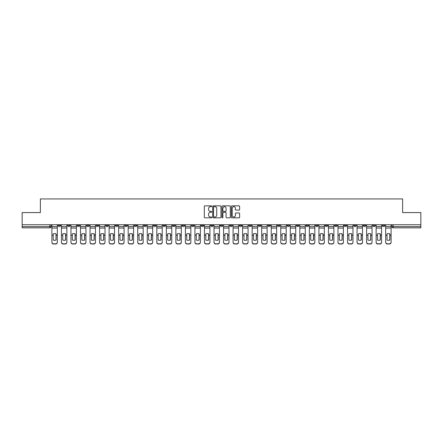 <?xml version="1.0" encoding="UTF-8"?>
<svg xmlns="http://www.w3.org/2000/svg" width="443" height="443" viewBox="0 0 443 443"><rect width="100%" height="100%" fill="white"/><g stroke="black" fill="none" stroke-linecap="round" stroke-linejoin="round"><path stroke-width="0.66" d="M211.721 206.261A0.421 0.421 0 0 0 211.3 205.84L204.926 205.84A0.598 0.598 0 0 0 204.323 206.444L204.323 217.242A0.598 0.598 0 0 0 204.926 217.84L211.3 217.84A0.421 0.421 0 0 0 211.721 217.424A0.421 0.421 0 0 0 211.3 217.004L210.475 217.004A1.922 1.922 0 0 1 208.553 215.082L208.553 214.179A1.922 1.922 0 0 1 210.475 212.263L211.3 212.263A0.421 0.421 0 0 0 211.721 211.843A0.421 0.421 0 0 0 211.3 211.422L210.475 211.422A1.922 1.922 0 0 1 208.553 209.5L208.553 208.603A1.922 1.922 0 0 1 210.475 206.682L211.3 206.682A0.421 0.421 0 0 0 211.721 206.261M372.862 224.739L372.862 225.415L375.31 225.415A1.224 1.224 0 0 1 374.086 226.633A1.224 1.224 0 0 1 372.862 225.415L372.862 224.739M315.643 224.739L315.643 225.415L318.091 225.415A1.224 1.224 0 0 1 316.867 226.633A1.224 1.224 0 0 1 315.643 225.415L315.643 224.739M306.107 224.739L306.107 225.415L308.55 225.415A1.224 1.224 0 0 1 307.331 226.633A1.224 1.224 0 0 1 306.107 225.415L306.107 224.739M248.888 224.739L248.888 225.415L251.331 225.415A1.224 1.224 0 0 1 250.112 226.633A1.224 1.224 0 0 1 248.888 225.415L248.888 224.739M239.353 224.739L239.353 225.415L241.795 225.415A1.224 1.224 0 0 1 240.571 226.633A1.224 1.224 0 0 1 239.353 225.415L239.353 224.739M229.812 224.739L229.812 225.415L232.259 225.415A1.224 1.224 0 0 1 231.036 226.633A1.224 1.224 0 0 1 229.812 225.415L229.812 224.739M210.741 224.739L210.741 225.415L213.188 225.415A1.224 1.224 0 0 1 211.964 226.633A1.224 1.224 0 0 1 210.741 225.415L210.741 224.739M191.669 225.415L191.669 224.739L191.669 225.415A1.224 1.224 0 0 0 192.888 226.633A1.224 1.224 0 0 1 191.669 225.415L194.112 225.415A1.224 1.224 0 0 1 192.888 226.633A1.224 1.224 0 0 0 194.112 225.415L194.112 224.739L194.112 225.415M182.134 225.415L182.134 224.739L182.134 225.415A1.224 1.224 0 0 0 183.352 226.633A1.224 1.224 0 0 1 182.134 225.415L184.576 225.415A1.224 1.224 0 0 1 183.352 226.633M172.593 225.415L172.593 224.739L172.593 225.415A1.224 1.224 0 0 0 173.817 226.633A1.224 1.224 0 0 1 172.593 225.415L175.04 225.415A1.224 1.224 0 0 1 173.817 226.633A1.224 1.224 0 0 0 175.04 225.415L175.04 224.739L175.04 225.415M163.057 224.739L163.057 225.415L165.505 225.415A1.224 1.224 0 0 1 164.281 226.633A1.224 1.224 0 0 1 163.057 225.415L163.057 224.739M153.522 224.739L153.522 225.415L155.969 225.415A1.224 1.224 0 0 1 154.745 226.633A1.224 1.224 0 0 1 153.522 225.415L153.522 224.739M143.986 224.739L143.986 225.415L146.428 225.415A1.224 1.224 0 0 1 145.21 226.633A1.224 1.224 0 0 1 143.986 225.415L143.986 224.739M134.451 225.415L134.451 224.739L134.451 225.415A1.224 1.224 0 0 0 135.669 226.633A1.224 1.224 0 0 1 134.451 225.415L136.893 225.415A1.224 1.224 0 0 1 135.669 226.633M115.374 225.415L115.374 224.739L115.374 225.415A1.224 1.224 0 0 0 116.598 226.633A1.224 1.224 0 0 1 115.374 225.415L117.821 225.415A1.224 1.224 0 0 1 116.598 226.633A1.224 1.224 0 0 0 117.821 225.415L117.821 224.739L117.821 225.415M105.838 225.415L105.838 224.739L105.838 225.415A1.224 1.224 0 0 0 107.062 226.633A1.224 1.224 0 0 1 105.838 225.415L108.286 225.415A1.224 1.224 0 0 1 107.062 226.633A1.224 1.224 0 0 0 108.286 225.415L108.286 224.739L108.286 225.415M96.303 225.415L96.303 224.739L96.303 225.415A1.224 1.224 0 0 0 97.526 226.633A1.224 1.224 0 0 1 96.303 225.415L98.75 225.415A1.224 1.224 0 0 1 97.526 226.633A1.224 1.224 0 0 0 98.75 225.415L98.75 224.739L98.75 225.415M86.767 225.415L86.767 224.739L86.767 225.415A1.224 1.224 0 0 0 87.991 226.633A1.224 1.224 0 0 1 86.767 225.415L89.209 225.415A1.224 1.224 0 0 1 87.991 226.633M77.232 225.415L77.232 224.739L77.232 225.415A1.224 1.224 0 0 0 78.45 226.633A1.224 1.224 0 0 1 77.232 225.415L79.674 225.415A1.224 1.224 0 0 1 78.45 226.633A1.224 1.224 0 0 0 79.674 225.415L79.674 224.739L79.674 225.415M67.69 225.415L67.69 224.739L67.69 225.415A1.224 1.224 0 0 0 68.914 226.633A1.224 1.224 0 0 1 67.69 225.415L70.138 225.415A1.224 1.224 0 0 1 68.914 226.633A1.224 1.224 0 0 0 70.138 225.415L70.138 224.739L70.138 225.415M239.037 210.071A0.598 0.598 0 0 0 239.635 209.473L239.635 206.444A0.598 0.598 0 0 0 239.037 205.84L231.955 205.84A0.598 0.598 0 0 0 231.357 206.444L231.357 217.242A0.598 0.598 0 0 0 231.955 217.84L239.037 217.84A0.598 0.598 0 0 0 239.635 217.242L239.635 213.581A0.598 0.598 0 0 0 239.037 212.983L236.008 212.983A0.598 0.598 0 0 0 235.405 213.581L235.405 215.398A1.606 1.606 0 0 1 233.799 217.004A1.606 1.606 0 0 1 232.198 215.398L232.198 208.288A1.606 1.606 0 0 1 233.799 206.682A1.606 1.606 0 0 1 235.405 208.288L235.405 209.473A0.598 0.598 0 0 0 236.008 210.071L239.037 210.071M22.15 224.739L22.15 212.574L40.368 212.574L40.368 198.94L402.632 198.94L402.632 212.574L420.85 212.574L420.85 224.739L22.15 224.739L22.15 226.633L51.067 226.633L51.067 224.739L51.067 226.633A1.224 1.224 0 0 1 49.843 227.857L22.15 227.857L22.15 226.633M220.974 206.444A0.598 0.598 0 0 0 220.376 205.84L213.293 205.84A0.598 0.598 0 0 0 212.695 206.444L212.695 217.242A0.598 0.598 0 0 0 213.293 217.84L220.376 217.84A0.598 0.598 0 0 0 220.974 217.242L220.974 206.444M222.624 205.84L229.707 205.84A0.598 0.598 0 0 1 230.305 206.444L230.305 217.242A0.598 0.598 0 0 1 229.707 217.84L226.678 217.84A0.598 0.598 0 0 1 226.074 217.242L226.074 212.861A0.598 0.598 0 0 0 225.476 212.263L223.466 212.263A0.598 0.598 0 0 0 222.868 212.861L222.868 217.424A0.421 0.421 0 0 1 222.447 217.84A0.421 0.421 0 0 1 222.026 217.424L222.026 206.444A0.598 0.598 0 0 1 222.624 205.84M391.933 224.739L391.933 226.633L420.85 226.633L420.85 227.857L393.157 227.857A1.224 1.224 0 0 1 391.933 226.633A1.224 1.224 0 0 0 393.157 227.857L393.157 224.739M420.85 224.739L420.85 226.633M384.845 224.739L384.845 225.415A1.224 1.224 0 0 1 383.621 226.633A1.224 1.224 0 0 1 382.398 225.415L384.845 225.415M382.398 224.739L382.398 225.415M375.31 224.739L375.31 225.415A1.224 1.224 0 0 1 374.086 226.633M365.768 224.739L365.768 225.415A1.224 1.224 0 0 1 364.55 226.633A1.224 1.224 0 0 1 363.326 225.415L365.768 225.415M363.326 224.739L363.326 225.415M356.233 224.739L356.233 225.415A1.224 1.224 0 0 1 355.009 226.633A1.224 1.224 0 0 1 353.791 225.415L356.233 225.415M353.791 224.739L353.791 225.415M346.697 224.739L346.697 225.415A1.224 1.224 0 0 1 345.474 226.633A1.224 1.224 0 0 1 344.25 225.415A1.224 1.224 0 0 0 345.474 226.633M344.25 224.739L344.25 225.415L346.697 225.415M337.162 224.739L337.162 225.415A1.224 1.224 0 0 1 335.938 226.633A1.224 1.224 0 0 1 334.714 225.415L337.162 225.415M334.714 224.739L334.714 225.415M327.626 224.739L327.626 225.415A1.224 1.224 0 0 1 326.402 226.633A1.224 1.224 0 0 1 325.179 225.415L327.626 225.415M325.179 224.739L325.179 225.415M318.091 224.739L318.091 225.415M308.55 224.739L308.55 225.415L308.55 224.739M299.014 224.739L299.014 225.415A1.224 1.224 0 0 1 297.79 226.633A1.224 1.224 0 0 1 296.572 225.415L299.014 225.415M296.572 224.739L296.572 225.415M289.478 224.739L289.478 225.415A1.224 1.224 0 0 1 288.255 226.633A1.224 1.224 0 0 1 287.031 225.415L289.478 225.415M287.031 224.739L287.031 225.415M279.943 224.739L279.943 225.415A1.224 1.224 0 0 1 278.719 226.633A1.224 1.224 0 0 1 277.495 225.415L279.943 225.415M277.495 224.739L277.495 225.415M270.407 224.739L270.407 225.415A1.224 1.224 0 0 1 269.183 226.633A1.224 1.224 0 0 1 267.96 225.415L270.407 225.415M267.96 224.739L267.96 225.415M260.866 224.739L260.866 225.415A1.224 1.224 0 0 1 259.648 226.633A1.224 1.224 0 0 1 258.424 225.415L260.866 225.415M258.424 224.739L258.424 225.415M251.331 224.739L251.331 225.415A1.224 1.224 0 0 1 250.112 226.633M241.795 224.739L241.795 225.415M232.259 225.415L232.259 224.739L232.259 225.415A1.224 1.224 0 0 1 231.036 226.633M222.724 224.739L222.724 225.415A1.224 1.224 0 0 1 221.5 226.633A1.224 1.224 0 0 1 220.276 225.415A1.224 1.224 0 0 0 221.5 226.633A1.224 1.224 0 0 0 222.724 225.415L220.276 225.415L220.276 224.739M213.188 225.415L213.188 224.739L213.188 225.415A1.224 1.224 0 0 1 211.964 226.633M203.647 224.739L203.647 225.415A1.224 1.224 0 0 1 202.429 226.633A1.224 1.224 0 0 1 201.205 225.415A1.224 1.224 0 0 0 202.429 226.633M201.205 224.739L201.205 225.415L203.647 225.415M184.576 224.739L184.576 225.415L184.576 224.739M165.505 225.415L165.505 224.739L165.505 225.415A1.224 1.224 0 0 1 164.281 226.633M155.969 225.415L155.969 224.739L155.969 225.415A1.224 1.224 0 0 1 154.745 226.633M146.428 225.415L146.428 224.739L146.428 225.415A1.224 1.224 0 0 1 145.21 226.633M136.893 224.739L136.893 225.415L136.893 224.739M127.357 225.415L127.357 224.739L127.357 225.415A1.224 1.224 0 0 1 126.133 226.633A1.224 1.224 0 0 1 124.909 225.415L127.357 225.415A1.224 1.224 0 0 1 126.133 226.633M124.909 224.739L124.909 225.415M89.209 224.739L89.209 225.415L89.209 224.739M60.602 224.739L60.602 225.415A1.224 1.224 0 0 1 59.379 226.633A1.224 1.224 0 0 1 58.155 225.415A1.224 1.224 0 0 0 59.379 226.633A1.224 1.224 0 0 0 60.602 225.415L60.602 224.739M58.155 224.739L58.155 225.415L60.602 225.415M49.843 224.739L49.843 227.857A1.224 1.224 0 0 0 51.067 226.633M213.952 206.682A0.421 0.421 0 0 0 213.537 207.102L213.537 216.583A0.421 0.421 0 0 0 213.952 217.004L214.822 217.004A1.922 1.922 0 0 0 216.743 215.082L216.743 208.603A1.922 1.922 0 0 0 214.822 206.682L213.952 206.682M226.074 208.315A1.606 1.606 0 0 0 224.468 206.709A1.606 1.606 0 0 0 222.868 208.315L222.868 210.824A0.598 0.598 0 0 0 223.466 211.422L225.476 211.422A0.598 0.598 0 0 0 226.074 210.824L226.074 208.315M55.984 240.106L55.984 233.782M54.611 233.577A3.788 3.334 180 0 1 55.984 233.826M51.892 235.482L51.892 242.066A1.833 1.739 0 0 0 53.725 243.805L55.497 243.805A1.833 1.739 0 0 0 57.33 242.066L57.33 242.321A1.833 1.739 180 0 1 55.497 244.06L55.497 243.805M54.611 240.327A3.788 3.594 180 0 0 55.984 240.056M56.106 235.233L56.106 233.826A3.788 3.334 180 0 0 54.672 233.577A3.788 3.334 180 0 0 53.238 233.826L53.238 240.056A3.788 3.594 180 0 0 56.106 240.056L56.106 235.233L57.33 235.233L57.33 242.066M57.33 224.739L57.33 235.233M51.892 224.739L51.892 242.066M53.725 243.805L55.497 244.06M53.725 244.06A1.833 1.739 180 0 1 51.892 242.321M65.525 240.106L65.525 233.782M64.146 233.577A3.788 3.334 180 0 1 65.525 233.826M61.427 235.482L61.427 242.066A1.833 1.739 0 0 0 63.26 243.805L65.032 243.805A1.833 1.739 0 0 0 66.865 242.066L66.865 242.321A1.833 1.739 180 0 1 65.032 244.06L65.032 243.805M64.146 240.327A3.788 3.594 180 0 0 65.525 240.056M75.061 240.106L75.061 233.782M73.682 233.577A3.788 3.334 180 0 1 75.061 233.826M70.963 235.482L70.963 242.066A1.833 1.739 0 0 0 72.796 243.805L74.568 243.805A1.833 1.739 0 0 0 76.406 242.066L76.406 242.321A1.833 1.739 180 0 1 74.568 244.06L74.568 243.805M73.682 240.327A3.788 3.594 180 0 0 75.061 240.056M84.596 240.106L84.596 233.782M83.223 233.577A3.788 3.334 180 0 1 84.596 233.826M80.499 235.482L80.499 242.066A1.833 1.739 0 0 0 82.332 243.805L84.109 243.805A1.833 1.739 0 0 0 85.942 242.066L85.942 242.321A1.833 1.739 180 0 1 84.109 244.06L84.109 243.805M83.223 240.327A3.788 3.594 180 0 0 84.596 240.056M65.647 235.233L65.647 233.826A3.788 3.334 180 0 0 64.207 233.577A3.788 3.334 180 0 0 62.773 233.826L62.773 240.056A3.788 3.594 180 0 0 65.647 240.056L65.647 235.233L66.865 235.233L66.865 242.066M66.865 224.739L66.865 235.233M61.427 224.739L61.427 242.066M63.26 243.805L65.032 244.06M63.26 244.06A1.833 1.739 180 0 1 61.427 242.321M75.183 235.233L75.183 233.826A3.788 3.334 180 0 0 73.743 233.577A3.788 3.334 180 0 0 72.309 233.826L72.309 240.056A3.788 3.594 180 0 0 75.183 240.056L75.183 235.233L76.406 235.233L76.406 242.066M76.406 224.739L76.406 235.233M70.963 224.739L70.963 242.066M72.796 243.805L74.568 244.06M72.796 244.06A1.833 1.739 180 0 1 70.963 242.321M84.718 235.233L84.718 233.826A3.788 3.334 180 0 0 83.284 233.577A3.788 3.334 180 0 0 81.844 233.826L81.844 240.056A3.788 3.594 180 0 0 84.718 240.056L84.718 235.233L85.942 235.233L85.942 242.066M85.942 224.739L85.942 235.233M80.499 224.739L80.499 242.066M82.332 243.805L84.109 244.06M82.332 244.06A1.833 1.739 180 0 1 80.499 242.321M94.132 240.106L94.132 233.782M92.759 233.577A3.788 3.334 180 0 1 94.132 233.826M90.034 235.482L90.034 242.066A1.833 1.739 0 0 0 91.873 243.805L93.645 243.805A1.833 1.739 0 0 0 95.478 242.066L95.478 242.321A1.833 1.739 180 0 1 93.645 244.06L93.645 243.805M92.759 240.327A3.788 3.594 180 0 0 94.132 240.056M103.668 240.106L103.668 233.782M102.294 233.577A3.788 3.334 180 0 1 103.668 233.826M99.575 235.482L99.575 242.066A1.833 1.739 0 0 0 101.408 243.805L103.18 243.805A1.833 1.739 0 0 0 105.013 242.066L105.013 242.321A1.833 1.739 180 0 1 103.18 244.06L103.18 243.805M102.294 240.327A3.788 3.594 180 0 0 103.668 240.056M94.254 235.233L94.254 233.826A3.788 3.334 180 0 0 92.82 233.577A3.788 3.334 180 0 0 91.38 233.826L91.38 240.056A3.788 3.594 180 0 0 94.254 240.056L94.254 235.233L95.478 235.233L95.478 242.066M95.478 224.739L95.478 235.233M90.034 224.739L90.034 242.066M91.873 243.805L93.645 244.06M91.873 244.06A1.833 1.739 180 0 1 90.034 242.321M103.789 235.233L103.789 233.826A3.788 3.334 180 0 0 102.355 233.577A3.788 3.334 180 0 0 100.915 233.826L100.915 240.056A3.788 3.594 180 0 0 103.789 240.056L103.789 235.233L105.013 235.233L105.013 242.066M105.013 224.739L105.013 235.233M99.575 224.739L99.575 242.066M101.408 243.805L103.18 244.06M101.408 244.06A1.833 1.739 180 0 1 99.575 242.321M113.203 240.106L113.203 233.782M111.83 233.577A3.788 3.334 180 0 1 113.203 233.826M109.111 235.482L109.111 242.066A1.833 1.739 0 0 0 110.944 243.805L112.716 243.805A1.833 1.739 0 0 0 114.549 242.066L114.549 242.321A1.833 1.739 180 0 1 112.716 244.06L112.716 243.805M111.83 240.327A3.788 3.594 180 0 0 113.203 240.056M122.744 240.106L122.744 233.782M121.365 233.577A3.788 3.334 180 0 1 122.744 233.826M118.646 235.482L118.646 242.066A1.833 1.739 0 0 0 120.479 243.805L122.251 243.805A1.833 1.739 0 0 0 124.084 242.066L124.084 242.321A1.833 1.739 180 0 1 122.251 244.06L122.251 243.805M121.365 240.327A3.788 3.594 180 0 0 122.744 240.056M132.28 240.106L132.28 233.782M130.901 233.577A3.788 3.334 180 0 1 132.28 233.826M128.182 235.482L128.182 242.066A1.833 1.739 0 0 0 130.015 243.805L131.787 243.805A1.833 1.739 0 0 0 133.625 242.066L133.625 242.321A1.833 1.739 180 0 1 131.787 244.06L131.787 243.805M130.901 240.327A3.788 3.594 180 0 0 132.28 240.056M141.815 240.106L141.815 233.782M140.442 233.577A3.788 3.334 180 0 1 141.815 233.826M137.718 235.482L137.718 242.066A1.833 1.739 0 0 0 139.551 243.805L141.328 243.805A1.833 1.739 0 0 0 143.161 242.066L143.161 242.321A1.833 1.739 180 0 1 141.328 244.06L141.328 243.805M140.442 240.327A3.788 3.594 180 0 0 141.815 240.056M151.351 240.106L151.351 233.782M149.978 233.577A3.788 3.334 180 0 1 151.351 233.826M147.253 235.482L147.253 242.066A1.833 1.739 0 0 0 149.092 243.805L150.864 243.805A1.833 1.739 0 0 0 152.697 242.066L152.697 242.321A1.833 1.739 180 0 1 150.864 244.06L150.864 243.805M149.978 240.327A3.788 3.594 180 0 0 151.351 240.056M160.887 240.106L160.887 233.782M159.513 233.577A3.788 3.334 180 0 1 160.887 233.826M156.794 235.482L156.794 242.066A1.833 1.739 0 0 0 158.627 243.805L160.399 243.805A1.833 1.739 0 0 0 162.232 242.066L162.232 242.321A1.833 1.739 180 0 1 160.399 244.06L160.399 243.805M159.513 240.327A3.788 3.594 180 0 0 160.887 240.056M170.422 240.106L170.422 233.782M169.049 233.577A3.788 3.334 180 0 1 170.422 233.826M166.33 235.482L166.33 242.066A1.833 1.739 0 0 0 168.163 243.805L169.935 243.805A1.833 1.739 0 0 0 171.768 242.066L171.768 242.321A1.833 1.739 180 0 1 169.935 244.06L169.935 243.805M169.049 240.327A3.788 3.594 180 0 0 170.422 240.056M179.963 240.106L179.963 233.782M178.584 233.577A3.788 3.334 180 0 1 179.963 233.826M175.865 235.482L175.865 242.066A1.833 1.739 0 0 0 177.698 243.805L179.47 243.805A1.833 1.739 0 0 0 181.303 242.066L181.303 242.321A1.833 1.739 180 0 1 179.47 244.06L179.47 243.805M178.584 240.327A3.788 3.594 180 0 0 179.963 240.056M113.33 235.233L113.33 233.826A3.788 3.334 180 0 0 111.891 233.577A3.788 3.334 180 0 0 110.457 233.826L110.457 240.056A3.788 3.594 180 0 0 113.33 240.056L113.33 235.233L114.549 235.233L114.549 242.066M114.549 224.739L114.549 235.233M109.111 224.739L109.111 242.066M110.944 243.805L112.716 244.06M110.944 244.06A1.833 1.739 180 0 1 109.111 242.321M122.866 235.233L122.866 233.826A3.788 3.334 180 0 0 121.426 233.577A3.788 3.334 180 0 0 119.992 233.826L119.992 240.056A3.788 3.594 180 0 0 122.866 240.056L122.866 235.233L124.084 235.233L124.084 242.066M124.084 224.739L124.084 235.233M118.646 224.739L118.646 242.066M120.479 243.805L122.251 244.06M120.479 244.06A1.833 1.739 180 0 1 118.646 242.321M132.402 235.233L132.402 233.826A3.788 3.334 180 0 0 130.962 233.577A3.788 3.334 180 0 0 129.528 233.826L129.528 240.056A3.788 3.594 180 0 0 132.402 240.056L132.402 235.233L133.625 235.233L133.625 242.066M133.625 224.739L133.625 235.233M128.182 224.739L128.182 242.066M130.015 243.805L131.787 244.06M130.015 244.06A1.833 1.739 180 0 1 128.182 242.321M141.937 235.233L141.937 233.826A3.788 3.334 180 0 0 140.503 233.577A3.788 3.334 180 0 0 139.063 233.826L139.063 240.056A3.788 3.594 180 0 0 141.937 240.056L141.937 235.233L143.161 235.233L143.161 242.066M143.161 224.739L143.161 235.233M137.718 224.739L137.718 242.066M139.551 243.805L141.328 244.06M139.551 244.06A1.833 1.739 180 0 1 137.718 242.321M151.473 235.233L151.473 233.826A3.788 3.334 180 0 0 150.039 233.577A3.788 3.334 180 0 0 148.599 233.826L148.599 240.056A3.788 3.594 180 0 0 151.473 240.056L151.473 235.233L152.697 235.233L152.697 242.066M152.697 224.739L152.697 235.233M147.253 224.739L147.253 242.066M149.092 243.805L150.864 244.06M149.092 244.06A1.833 1.739 180 0 1 147.253 242.321M161.008 235.233L161.008 233.826A3.788 3.334 180 0 0 159.574 233.577A3.788 3.334 180 0 0 158.134 233.826L158.134 240.056A3.788 3.594 180 0 0 161.008 240.056L161.008 235.233L162.232 235.233L162.232 242.066M162.232 224.739L162.232 235.233M156.794 224.739L156.794 242.066M158.627 243.805L160.399 244.06M158.627 244.06A1.833 1.739 180 0 1 156.794 242.321M170.549 235.233L170.549 233.826A3.788 3.334 180 0 0 169.11 233.577A3.788 3.334 180 0 0 167.675 233.826L167.675 240.056A3.788 3.594 180 0 0 170.549 240.056L170.549 235.233L171.768 235.233L171.768 242.066M171.768 224.739L171.768 235.233M166.33 224.739L166.33 242.066M168.163 243.805L169.935 244.06M168.163 244.06A1.833 1.739 180 0 1 166.33 242.321M180.085 235.233L180.085 233.826A3.788 3.334 180 0 0 178.645 233.577A3.788 3.334 180 0 0 177.211 233.826L177.211 240.056A3.788 3.594 180 0 0 180.085 240.056L180.085 235.233L181.303 235.233L181.303 242.066M181.303 224.739L181.303 235.233M175.865 224.739L175.865 242.066M177.698 243.805L179.47 244.06M177.698 244.06A1.833 1.739 180 0 1 175.865 242.321M189.499 240.106L189.499 233.782M188.12 233.577A3.788 3.334 180 0 1 189.499 233.826M185.401 235.482L185.401 242.066A1.833 1.739 0 0 0 187.234 243.805L189.006 243.805A1.833 1.739 0 0 0 190.844 242.066L190.844 242.321A1.833 1.739 180 0 1 189.006 244.06L189.006 243.805M188.12 240.327A3.788 3.594 180 0 0 189.499 240.056M199.034 240.106L199.034 233.782M197.661 233.577A3.788 3.334 180 0 1 199.034 233.826M194.937 235.482L194.937 242.066A1.833 1.739 0 0 0 196.77 243.805L198.547 243.805A1.833 1.739 0 0 0 200.38 242.066L200.38 242.321A1.833 1.739 180 0 1 198.547 244.06L198.547 243.805M197.661 240.327A3.788 3.594 180 0 0 199.034 240.056M208.57 240.106L208.57 233.782M207.197 233.577A3.788 3.334 180 0 1 208.57 233.826M204.472 235.482L204.472 242.066A1.833 1.739 0 0 0 206.311 243.805L208.083 243.805A1.833 1.739 0 0 0 209.916 242.066L209.916 242.321A1.833 1.739 180 0 1 208.083 244.06L208.083 243.805M207.197 240.327A3.788 3.594 180 0 0 208.57 240.056M218.106 240.106L218.106 233.782M216.732 233.577A3.788 3.334 180 0 1 218.106 233.826M214.013 235.482L214.013 242.066A1.833 1.739 0 0 0 215.846 243.805L217.618 243.805A1.833 1.739 0 0 0 219.451 242.066L219.451 242.321A1.833 1.739 180 0 1 217.618 244.06L217.618 243.805M216.732 240.327A3.788 3.594 180 0 0 218.106 240.056M227.641 240.106L227.641 233.782M226.268 233.577A3.788 3.334 180 0 1 227.641 233.826M223.549 235.482L223.549 242.066A1.833 1.739 0 0 0 225.382 243.805L227.154 243.805A1.833 1.739 0 0 0 228.987 242.066L228.987 242.321A1.833 1.739 180 0 1 227.154 244.06L227.154 243.805M226.268 240.327A3.788 3.594 180 0 0 227.641 240.056M237.182 240.106L237.182 233.782M235.803 233.577A3.788 3.334 180 0 1 237.182 233.826M233.084 235.482L233.084 242.066A1.833 1.739 0 0 0 234.917 243.805L236.689 243.805A1.833 1.739 0 0 0 238.528 242.066L238.528 242.321A1.833 1.739 180 0 1 236.689 244.06L236.689 243.805M235.803 240.327A3.788 3.594 180 0 0 237.182 240.056M246.718 240.106L246.718 233.782M245.339 233.577A3.788 3.334 180 0 1 246.718 233.826M242.62 235.482L242.62 242.066A1.833 1.739 0 0 0 244.453 243.805L246.23 243.805A1.833 1.739 0 0 0 248.063 242.066L248.063 242.321A1.833 1.739 180 0 1 246.23 244.06L246.23 243.805M245.339 240.327A3.788 3.594 180 0 0 246.718 240.056M256.253 240.106L256.253 233.782M254.88 233.577A3.788 3.334 180 0 1 256.253 233.826M252.156 235.482L252.156 242.066A1.833 1.739 0 0 0 253.994 243.805L255.766 243.805A1.833 1.739 0 0 0 257.599 242.066L257.599 242.321A1.833 1.739 180 0 1 255.766 244.06L255.766 243.805M254.88 240.327A3.788 3.594 180 0 0 256.253 240.056M265.789 240.106L265.789 233.782M264.416 233.577A3.788 3.334 180 0 1 265.789 233.826M261.697 235.482L261.697 242.066A1.833 1.739 0 0 0 263.53 243.805L265.302 243.805A1.833 1.739 0 0 0 267.135 242.066L267.135 242.321A1.833 1.739 180 0 1 265.302 244.06L265.302 243.805M264.416 240.327A3.788 3.594 180 0 0 265.789 240.056M275.325 240.106L275.325 233.782M273.951 233.577A3.788 3.334 180 0 1 275.325 233.826M271.232 235.482L271.232 242.066A1.833 1.739 0 0 0 273.065 243.805L274.837 243.805A1.833 1.739 0 0 0 276.67 242.066L276.67 242.321A1.833 1.739 180 0 1 274.837 244.06L274.837 243.805M273.951 240.327A3.788 3.594 180 0 0 275.325 240.056M284.866 240.106L284.866 233.782M283.487 233.577A3.788 3.334 180 0 1 284.866 233.826M280.768 235.482L280.768 242.066A1.833 1.739 0 0 0 282.601 243.805L284.373 243.805A1.833 1.739 0 0 0 286.206 242.066L286.206 242.321A1.833 1.739 180 0 1 284.373 244.06L284.373 243.805M283.487 240.327A3.788 3.594 180 0 0 284.866 240.056M294.401 240.106L294.401 233.782M293.022 233.577A3.788 3.334 180 0 1 294.401 233.826M290.303 235.482L290.303 242.066A1.833 1.739 0 0 0 292.136 243.805L293.908 243.805A1.833 1.739 0 0 0 295.747 242.066L295.747 242.321A1.833 1.739 180 0 1 293.908 244.06L293.908 243.805M293.022 240.327A3.788 3.594 180 0 0 294.401 240.056M303.937 240.106L303.937 233.782M302.558 233.577A3.788 3.334 180 0 1 303.937 233.826M299.839 235.482L299.839 242.066A1.833 1.739 0 0 0 301.672 243.805L303.449 243.805A1.833 1.739 0 0 0 305.282 242.066L305.282 242.321A1.833 1.739 180 0 1 303.449 244.06L303.449 243.805M302.558 240.327A3.788 3.594 180 0 0 303.937 240.056M313.472 240.106L313.472 233.782M312.099 233.577A3.788 3.334 180 0 1 313.472 233.826M309.375 235.482L309.375 242.066A1.833 1.739 0 0 0 311.213 243.805L312.985 243.805A1.833 1.739 0 0 0 314.818 242.066L314.818 242.321A1.833 1.739 180 0 1 312.985 244.06L312.985 243.805M312.099 240.327A3.788 3.594 180 0 0 313.472 240.056M323.008 240.106L323.008 233.782M321.635 233.577A3.788 3.334 180 0 1 323.008 233.826M318.916 235.482L318.916 242.066A1.833 1.739 0 0 0 320.749 243.805L322.521 243.805A1.833 1.739 0 0 0 324.354 242.066L324.354 242.321A1.833 1.739 180 0 1 322.521 244.06L322.521 243.805M321.635 240.327A3.788 3.594 180 0 0 323.008 240.056M189.621 235.233L189.621 233.826A3.788 3.334 180 0 0 188.181 233.577A3.788 3.334 180 0 0 186.747 233.826L186.747 240.056A3.788 3.594 180 0 0 189.621 240.056L189.621 235.233L190.844 235.233L190.844 242.066M190.844 224.739L190.844 235.233M185.401 224.739L185.401 242.066M187.234 243.805L189.006 244.06M187.234 244.06A1.833 1.739 180 0 1 185.401 242.321M199.156 235.233L199.156 233.826A3.788 3.334 180 0 0 197.722 233.577A3.788 3.334 180 0 0 196.282 233.826L196.282 240.056A3.788 3.594 180 0 0 199.156 240.056L199.156 235.233L200.38 235.233L200.38 242.066M200.38 224.739L200.38 235.233M194.937 224.739L194.937 242.066M196.77 243.805L198.547 244.06M196.77 244.06A1.833 1.739 180 0 1 194.937 242.321M208.692 235.233L208.692 233.826A3.788 3.334 180 0 0 207.258 233.577A3.788 3.334 180 0 0 205.818 233.826L205.818 240.056A3.788 3.594 180 0 0 208.692 240.056L208.692 235.233L209.916 235.233L209.916 242.066M209.916 224.739L209.916 235.233M204.472 224.739L204.472 242.066M206.311 243.805L208.083 244.06M206.311 244.06A1.833 1.739 180 0 1 204.472 242.321M218.227 235.233L218.227 233.826A3.788 3.334 180 0 0 216.793 233.577A3.788 3.334 180 0 0 215.359 233.826L215.359 240.056A3.788 3.594 180 0 0 218.227 240.056L218.227 235.233L219.451 235.233L219.451 242.066M219.451 224.739L219.451 235.233M214.013 224.739L214.013 242.066M215.846 243.805L217.618 244.06M215.846 244.06A1.833 1.739 180 0 1 214.013 242.321M227.768 235.233L227.768 233.826A3.788 3.334 180 0 0 226.329 233.577A3.788 3.334 180 0 0 224.894 233.826L224.894 240.056A3.788 3.594 180 0 0 227.768 240.056L227.768 235.233L228.987 235.233L228.987 242.066M228.987 224.739L228.987 235.233M223.549 224.739L223.549 242.066M225.382 243.805L227.154 244.06M225.382 244.06A1.833 1.739 180 0 1 223.549 242.321M237.304 235.233L237.304 233.826A3.788 3.334 180 0 0 235.864 233.577A3.788 3.334 180 0 0 234.43 233.826L234.43 240.056A3.788 3.594 180 0 0 237.304 240.056L237.304 235.233L238.528 235.233L238.528 242.066M238.528 224.739L238.528 235.233M233.084 224.739L233.084 242.066M234.917 243.805L236.689 244.06M234.917 244.06A1.833 1.739 180 0 1 233.084 242.321M246.84 235.233L246.84 233.826A3.788 3.334 180 0 0 245.4 233.577A3.788 3.334 180 0 0 243.966 233.826L243.966 240.056A3.788 3.594 180 0 0 246.84 240.056L246.84 235.233L248.063 235.233L248.063 242.066M248.063 224.739L248.063 235.233M242.62 224.739L242.62 242.066M244.453 243.805L246.23 244.06M244.453 244.06A1.833 1.739 180 0 1 242.62 242.321M256.375 235.233L256.375 233.826A3.788 3.334 180 0 0 254.941 233.577A3.788 3.334 180 0 0 253.501 233.826L253.501 240.056A3.788 3.594 180 0 0 256.375 240.056L256.375 235.233L257.599 235.233L257.599 242.066M257.599 224.739L257.599 235.233M252.156 224.739L252.156 242.066M253.994 243.805L255.766 244.06M253.994 244.06A1.833 1.739 180 0 1 252.156 242.321M265.911 235.233L265.911 233.826A3.788 3.334 180 0 0 264.477 233.577A3.788 3.334 180 0 0 263.037 233.826L263.037 240.056A3.788 3.594 180 0 0 265.911 240.056L265.911 235.233L267.135 235.233L267.135 242.066M267.135 224.739L267.135 235.233M261.697 224.739L261.697 242.066M263.53 243.805L265.302 244.06M263.53 244.06A1.833 1.739 180 0 1 261.697 242.321M275.446 235.233L275.446 233.826A3.788 3.334 180 0 0 274.012 233.577A3.788 3.334 180 0 0 272.578 233.826L272.578 240.056A3.788 3.594 180 0 0 275.446 240.056L275.446 235.233L276.67 235.233L276.67 242.066M276.67 224.739L276.67 235.233M271.232 224.739L271.232 242.066M273.065 243.805L274.837 244.06M273.065 244.06A1.833 1.739 180 0 1 271.232 242.321M284.987 235.233L284.987 233.826A3.788 3.334 180 0 0 283.548 233.577A3.788 3.334 180 0 0 282.113 233.826L282.113 240.056A3.788 3.594 180 0 0 284.987 240.056L284.987 235.233L286.206 235.233L286.206 242.066M286.206 224.739L286.206 235.233M280.768 224.739L280.768 242.066M282.601 243.805L284.373 244.06M282.601 244.06A1.833 1.739 180 0 1 280.768 242.321M294.523 235.233L294.523 233.826A3.788 3.334 180 0 0 293.083 233.577A3.788 3.334 180 0 0 291.649 233.826L291.649 240.056A3.788 3.594 180 0 0 294.523 240.056L294.523 235.233L295.747 235.233L295.747 242.066M295.747 224.739L295.747 235.233M290.303 224.739L290.303 242.066M292.136 243.805L293.908 244.06M292.136 244.06A1.833 1.739 180 0 1 290.303 242.321M304.059 235.233L304.059 233.826A3.788 3.334 180 0 0 302.619 233.577A3.788 3.334 180 0 0 301.185 233.826L301.185 240.056A3.788 3.594 180 0 0 304.059 240.056L304.059 235.233L305.282 235.233L305.282 242.066M305.282 224.739L305.282 235.233M299.839 224.739L299.839 242.066M301.672 243.805L303.449 244.06M301.672 244.06A1.833 1.739 180 0 1 299.839 242.321M313.594 235.233L313.594 233.826A3.788 3.334 180 0 0 312.16 233.577A3.788 3.334 180 0 0 310.72 233.826L310.72 240.056A3.788 3.594 180 0 0 313.594 240.056L313.594 235.233L314.818 235.233L314.818 242.066M314.818 224.739L314.818 235.233M309.375 224.739L309.375 242.066M311.213 243.805L312.985 244.06M311.213 244.06A1.833 1.739 180 0 1 309.375 242.321M323.13 235.233L323.13 233.826A3.788 3.334 180 0 0 321.696 233.577A3.788 3.334 180 0 0 320.256 233.826L320.256 240.056A3.788 3.594 180 0 0 323.13 240.056L323.13 235.233L324.354 235.233L324.354 242.066M324.354 224.739L324.354 235.233M318.916 224.739L318.916 242.066M320.749 243.805L322.521 244.06M320.749 244.06A1.833 1.739 180 0 1 318.916 242.321M332.543 240.106L332.543 233.782M331.17 233.577A3.788 3.334 180 0 1 332.543 233.826M328.451 235.482L328.451 242.066A1.833 1.739 0 0 0 330.284 243.805L332.056 243.805A1.833 1.739 0 0 0 333.889 242.066L333.889 242.321A1.833 1.739 180 0 1 332.056 244.06L332.056 243.805M331.17 240.327A3.788 3.594 180 0 0 332.543 240.056M332.665 235.233L332.665 233.826A3.788 3.334 180 0 0 331.231 233.577A3.788 3.334 180 0 0 329.797 233.826L329.797 240.056A3.788 3.594 180 0 0 332.665 240.056L332.665 235.233L333.889 235.233L333.889 242.066M333.889 224.739L333.889 235.233M328.451 224.739L328.451 242.066M330.284 243.805L332.056 244.06M330.284 244.06A1.833 1.739 180 0 1 328.451 242.321M342.085 240.106L342.085 233.782M340.706 233.577A3.788 3.334 180 0 1 342.085 233.826M337.987 235.482L337.987 242.066A1.833 1.739 0 0 0 339.82 243.805L341.592 243.805A1.833 1.739 0 0 0 343.425 242.066L343.425 242.321A1.833 1.739 180 0 1 341.592 244.06L341.592 243.805M340.706 240.327A3.788 3.594 180 0 0 342.085 240.056M342.206 235.233L342.206 233.826A3.788 3.334 180 0 0 340.767 233.577A3.788 3.334 180 0 0 339.332 233.826L339.332 240.056A3.788 3.594 180 0 0 342.206 240.056L342.206 235.233L343.425 235.233L343.425 242.066M343.425 224.739L343.425 235.233M337.987 224.739L337.987 242.066M339.82 243.805L341.592 244.06M339.82 244.06A1.833 1.739 180 0 1 337.987 242.321M351.62 240.106L351.62 233.782M350.241 233.577A3.788 3.334 180 0 1 351.62 233.826M347.522 235.482L347.522 242.066A1.833 1.739 0 0 0 349.355 243.805L351.127 243.805A1.833 1.739 0 0 0 352.966 242.066L352.966 242.321A1.833 1.739 180 0 1 351.127 244.06L351.127 243.805M350.241 240.327A3.788 3.594 180 0 0 351.62 240.056M351.742 235.233L351.742 233.826A3.788 3.334 180 0 0 350.302 233.577A3.788 3.334 180 0 0 348.868 233.826L348.868 240.056A3.788 3.594 180 0 0 351.742 240.056L351.742 235.233L352.966 235.233L352.966 242.066M352.966 224.739L352.966 235.233M347.522 224.739L347.522 242.066M349.355 243.805L351.127 244.06M349.355 244.06A1.833 1.739 180 0 1 347.522 242.321M361.156 240.106L361.156 233.782M359.777 233.577A3.788 3.334 180 0 1 361.156 233.826M357.058 235.482L357.058 242.066A1.833 1.739 0 0 0 358.891 243.805L360.668 243.805A1.833 1.739 0 0 0 362.501 242.066L362.501 242.321A1.833 1.739 180 0 1 360.668 244.06L360.668 243.805M359.777 240.327A3.788 3.594 180 0 0 361.156 240.056M361.278 235.233L361.278 233.826A3.788 3.334 180 0 0 359.843 233.577A3.788 3.334 180 0 0 358.404 233.826L358.404 240.056A3.788 3.594 180 0 0 361.278 240.056L361.278 235.233L362.501 235.233L362.501 242.066M362.501 224.739L362.501 235.233M357.058 224.739L357.058 242.066M358.891 243.805L360.668 244.06M358.891 244.06A1.833 1.739 180 0 1 357.058 242.321M370.691 240.106L370.691 233.782M369.318 233.577A3.788 3.334 180 0 1 370.691 233.826M366.594 235.482L366.594 242.066A1.833 1.739 0 0 0 368.432 243.805L370.204 243.805A1.833 1.739 0 0 0 372.037 242.066L372.037 242.321A1.833 1.739 180 0 1 370.204 244.06L370.204 243.805M369.318 240.327A3.788 3.594 180 0 0 370.691 240.056M370.813 235.233L370.813 233.826A3.788 3.334 180 0 0 369.379 233.577A3.788 3.334 180 0 0 367.939 233.826L367.939 240.056A3.788 3.594 180 0 0 370.813 240.056L370.813 235.233L372.037 235.233L372.037 242.066M372.037 224.739L372.037 235.233M366.594 224.739L366.594 242.066M368.432 243.805L370.204 244.06M368.432 244.06A1.833 1.739 180 0 1 366.594 242.321M380.227 240.106L380.227 233.782M378.854 233.577A3.788 3.334 180 0 1 380.227 233.826M376.135 235.482L376.135 242.066A1.833 1.739 0 0 0 377.968 243.805L379.74 243.805A1.833 1.739 0 0 0 381.573 242.066L381.573 242.321A1.833 1.739 180 0 1 379.74 244.06L379.74 243.805M378.854 240.327A3.788 3.594 180 0 0 380.227 240.056M380.349 235.233L380.349 233.826A3.788 3.334 180 0 0 378.915 233.577A3.788 3.334 180 0 0 377.475 233.826L377.475 240.056A3.788 3.594 180 0 0 380.349 240.056L380.349 235.233L381.573 235.233L381.573 242.066M381.573 224.739L381.573 235.233M376.135 224.739L376.135 242.066M377.968 243.805L379.74 244.06M377.968 244.06A1.833 1.739 180 0 1 376.135 242.321M389.762 240.106L389.762 233.782M388.389 233.577A3.788 3.334 180 0 1 389.762 233.826M385.67 235.482L385.67 242.066A1.833 1.739 0 0 0 387.503 243.805L389.275 243.805A1.833 1.739 0 0 0 391.108 242.066L391.108 242.321A1.833 1.739 180 0 1 389.275 244.06L389.275 243.805M388.389 240.327A3.788 3.594 180 0 0 389.762 240.056M389.884 235.233L389.884 233.826A3.788 3.334 180 0 0 388.45 233.577A3.788 3.334 180 0 0 387.016 233.826L387.016 240.056A3.788 3.594 180 0 0 389.884 240.056L389.884 235.233L391.108 235.233L391.108 242.066M391.108 224.739L391.108 235.233M385.67 224.739L385.67 242.066M387.503 243.805L389.275 244.06M387.503 244.06A1.833 1.739 180 0 1 385.67 242.321M56.106 235.133L57.33 235.133M51.892 235.133L53.238 235.133M51.892 228.09L57.33 228.09M51.892 235.233L53.238 235.233M51.892 226.633L57.33 226.633M65.647 235.133L66.865 235.133M61.427 235.133L62.773 235.133M61.427 228.09L66.865 228.09M61.427 235.233L62.773 235.233M61.427 226.633L66.865 226.633M75.183 235.133L76.406 235.133M70.963 235.133L72.309 235.133M70.963 228.09L76.406 228.09M70.963 235.233L72.309 235.233M70.963 226.633L76.406 226.633M84.718 235.133L85.942 235.133M80.499 235.133L81.844 235.133M80.499 228.09L85.942 228.09M80.499 235.233L81.844 235.233M80.499 226.633L85.942 226.633M94.254 235.133L95.478 235.133M90.034 235.133L91.38 235.133M90.034 228.09L95.478 228.09M90.034 235.233L91.38 235.233M90.034 226.633L95.478 226.633M103.789 235.133L105.013 235.133M99.575 235.133L100.915 235.133M99.575 228.09L105.013 228.09M99.575 235.233L100.915 235.233M99.575 226.633L105.013 226.633M113.33 235.133L114.549 235.133M109.111 235.133L110.457 235.133M109.111 228.09L114.549 228.09M109.111 235.233L110.457 235.233M109.111 226.633L114.549 226.633M122.866 235.133L124.084 235.133M118.646 235.133L119.992 235.133M118.646 228.09L124.084 228.09M118.646 235.233L119.992 235.233M118.646 226.633L124.084 226.633M132.402 235.133L133.625 235.133M128.182 235.133L129.528 235.133M128.182 228.09L133.625 228.09M128.182 235.233L129.528 235.233M128.182 226.633L133.625 226.633M141.937 235.133L143.161 235.133M137.718 235.133L139.063 235.133M137.718 228.09L143.161 228.09M137.718 235.233L139.063 235.233M137.718 226.633L143.161 226.633M151.473 235.133L152.697 235.133M147.253 235.133L148.599 235.133M147.253 228.09L152.697 228.09M147.253 235.233L148.599 235.233M147.253 226.633L152.697 226.633M161.008 235.133L162.232 235.133M156.794 235.133L158.134 235.133M156.794 228.09L162.232 228.09M156.794 235.233L158.134 235.233M156.794 226.633L162.232 226.633M170.549 235.133L171.768 235.133M166.33 235.133L167.675 235.133M166.33 228.09L171.768 228.09M166.33 235.233L167.675 235.233M166.33 226.633L171.768 226.633M180.085 235.133L181.303 235.133M175.865 235.133L177.211 235.133M175.865 228.09L181.303 228.09M175.865 235.233L177.211 235.233M175.865 226.633L181.303 226.633M189.621 235.133L190.844 235.133M185.401 235.133L186.747 235.133M185.401 228.09L190.844 228.09M185.401 235.233L186.747 235.233M185.401 226.633L190.844 226.633M199.156 235.133L200.38 235.133M194.937 235.133L196.282 235.133M194.937 228.09L200.38 228.09M194.937 235.233L196.282 235.233M194.937 226.633L200.38 226.633M208.692 235.133L209.916 235.133M204.472 235.133L205.818 235.133M204.472 228.09L209.916 228.09M204.472 235.233L205.818 235.233M204.472 226.633L209.916 226.633M218.227 235.133L219.451 235.133M214.013 235.133L215.359 235.133M214.013 228.09L219.451 228.09M214.013 235.233L215.359 235.233M214.013 226.633L219.451 226.633M227.768 235.133L228.987 235.133M223.549 235.133L224.894 235.133M223.549 228.09L228.987 228.09M223.549 235.233L224.894 235.233M223.549 226.633L228.987 226.633M237.304 235.133L238.528 235.133M233.084 235.133L234.43 235.133M233.084 228.09L238.528 228.09M233.084 235.233L234.43 235.233M233.084 226.633L238.528 226.633M246.84 235.133L248.063 235.133M242.62 235.133L243.966 235.133M242.62 228.09L248.063 228.09M242.62 235.233L243.966 235.233M242.62 226.633L248.063 226.633M256.375 235.133L257.599 235.133M252.156 235.133L253.501 235.133M252.156 228.09L257.599 228.09M252.156 235.233L253.501 235.233M252.156 226.633L257.599 226.633M265.911 235.133L267.135 235.133M261.697 235.133L263.037 235.133M261.697 228.09L267.135 228.09M261.697 235.233L263.037 235.233M261.697 226.633L267.135 226.633M275.446 235.133L276.67 235.133M271.232 235.133L272.578 235.133M271.232 228.09L276.67 228.09M271.232 235.233L272.578 235.233M271.232 226.633L276.67 226.633M284.987 235.133L286.206 235.133M280.768 235.133L282.113 235.133M280.768 228.09L286.206 228.09M280.768 235.233L282.113 235.233M280.768 226.633L286.206 226.633M294.523 235.133L295.747 235.133M290.303 235.133L291.649 235.133M290.303 228.09L295.747 228.09M290.303 235.233L291.649 235.233M290.303 226.633L295.747 226.633M304.059 235.133L305.282 235.133M299.839 235.133L301.185 235.133M299.839 228.09L305.282 228.09M299.839 235.233L301.185 235.233M299.839 226.633L305.282 226.633M313.594 235.133L314.818 235.133M309.375 235.133L310.72 235.133M309.375 228.09L314.818 228.09M309.375 235.233L310.72 235.233M309.375 226.633L314.818 226.633M323.13 235.133L324.354 235.133M318.916 235.133L320.256 235.133M318.916 228.09L324.354 228.09M318.916 235.233L320.256 235.233M318.916 226.633L324.354 226.633M332.665 235.133L333.889 235.133M328.451 235.133L329.797 235.133M328.451 228.09L333.889 228.09M328.451 235.233L329.797 235.233M328.451 226.633L333.889 226.633M342.206 235.133L343.425 235.133M337.987 235.133L339.332 235.133M337.987 228.09L343.425 228.09M337.987 235.233L339.332 235.233M337.987 226.633L343.425 226.633M351.742 235.133L352.966 235.133M347.522 235.133L348.868 235.133M347.522 228.09L352.966 228.09M347.522 235.233L348.868 235.233M347.522 226.633L352.966 226.633M361.278 235.133L362.501 235.133M357.058 235.133L358.404 235.133M357.058 228.09L362.501 228.09M357.058 235.233L358.404 235.233M357.058 226.633L362.501 226.633M370.813 235.133L372.037 235.133M366.594 235.133L367.939 235.133M366.594 228.09L372.037 228.09M366.594 235.233L367.939 235.233M366.594 226.633L372.037 226.633M380.349 235.133L381.573 235.133M376.135 235.133L377.475 235.133M376.135 228.09L381.573 228.09M376.135 235.233L377.475 235.233M376.135 226.633L381.573 226.633M389.884 235.133L391.108 235.133M385.67 235.133L387.016 235.133M385.67 228.09L391.108 228.09M385.67 235.233L387.016 235.233M385.67 226.633L391.108 226.633"/></g></svg>
